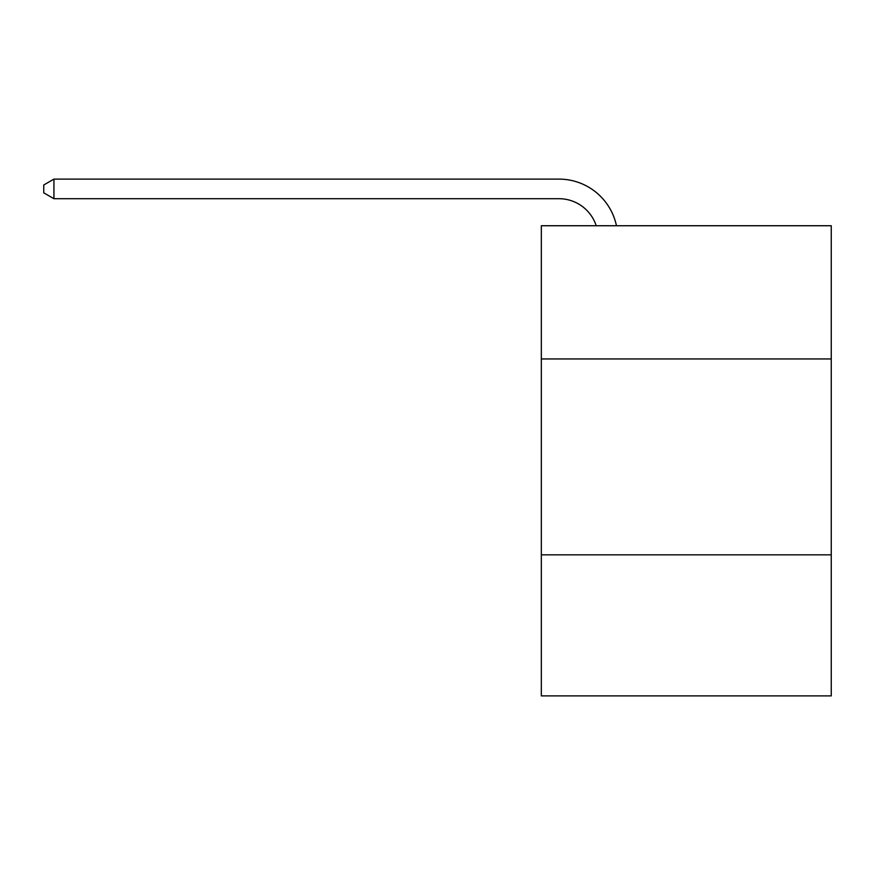 <?xml version="1.0" encoding="UTF-8"?>
<svg xmlns="http://www.w3.org/2000/svg" width="875" height="875" viewBox="0 0 875 875"><rect width="100%" height="100%" fill="white"/><g stroke="black" fill="none" stroke-linecap="round" stroke-linejoin="round"><path stroke-width="1.31" d="M831.25 358.947L831.25 225.739L541.33 225.739L541.33 358.947L831.25 358.947L831.25 695.888L541.33 695.888L541.33 358.947M831.25 554.837L541.33 554.837M596.203 225.739A39.178 39.178 0 0 0 558.95 198.702A39.178 39.178 0 0 1 596.203 225.739A39.178 39.178 0 0 0 558.95 198.702A39.178 39.178 0 0 1 596.203 225.739A39.178 39.178 0 0 0 558.95 198.702A39.178 39.178 0 0 1 596.203 225.739A39.178 39.178 0 0 0 558.95 198.702A39.178 39.178 0 0 1 596.203 225.739A39.178 39.178 0 0 0 558.95 198.702A39.178 39.178 0 0 1 596.203 225.739A39.178 39.178 0 0 0 558.95 198.702A39.178 39.178 0 0 1 596.203 225.739A39.178 39.178 0 0 0 558.95 198.702A39.178 39.178 0 0 1 596.203 225.739A39.178 39.178 0 0 0 558.95 198.702A39.178 39.178 0 0 1 596.203 225.739A39.178 39.178 0 0 0 558.95 198.702A39.178 39.178 0 0 1 596.203 225.739A39.178 39.178 0 0 0 558.95 198.702A39.178 39.178 0 0 1 596.203 225.739A39.178 39.178 0 0 0 558.95 198.702A39.178 39.178 0 0 1 596.203 225.739A39.178 39.178 0 0 0 558.95 198.702A39.178 39.178 0 0 1 596.203 225.739A39.178 39.178 0 0 0 558.95 198.702A39.178 39.178 0 0 1 596.203 225.739A39.178 39.178 0 0 0 558.95 198.702L53.933 198.702L43.75 192.828L43.75 184.986L53.933 179.112L558.95 179.112A58.767 58.767 0 0 1 616.459 225.739M53.933 179.112L558.95 179.112L53.933 179.112L558.95 179.112L53.933 179.112L558.95 179.112L53.933 179.112L558.95 179.112L53.933 179.112L558.95 179.112L53.933 179.112L558.95 179.112L53.933 179.112L558.95 179.112L53.933 179.112L558.95 179.112L53.933 179.112L558.95 179.112L53.933 179.112L558.95 179.112L53.933 179.112L558.95 179.112L53.933 179.112L558.95 179.112L53.933 179.112L558.95 179.112L53.933 179.112L53.933 198.702"/></g></svg>
